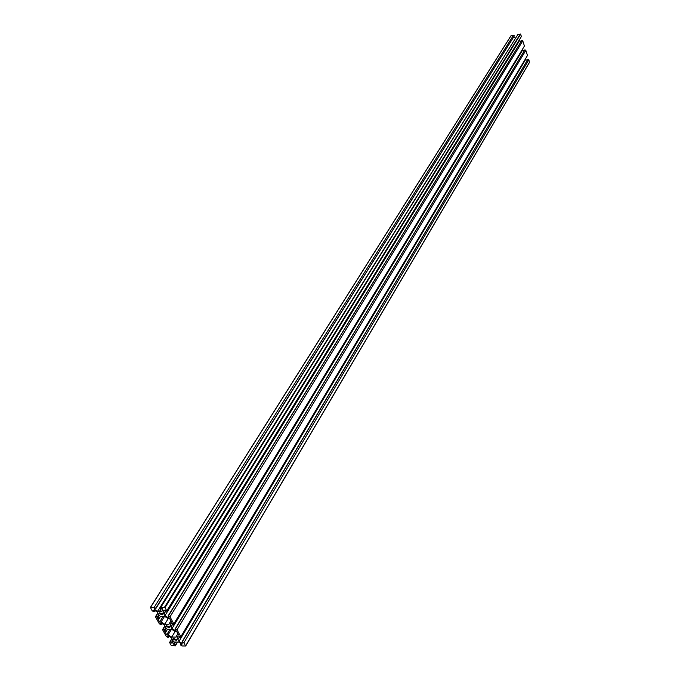 <?xml version="1.0" encoding="UTF-8"?>
<svg xmlns="http://www.w3.org/2000/svg" width="680" height="680" viewBox="0 0 680 680"><rect width="100%" height="100%" fill="white"/><g stroke="black" fill="none" stroke-linecap="round" stroke-linejoin="round"><path stroke-width="1.02" d="M162.613 613.836L162.681 614.813L159.554 613.827L159.486 612.841L162.613 613.836M173.638 639.54L176.749 640.517L176.681 639.574L173.57 638.605L173.638 639.54M169.685 626.773L169.754 627.733L166.634 626.756L166.566 625.787L169.685 626.773M154.81 610.521L154.011 611.796L153.17 610.249L154.351 610.249L157.233 611.983L159.256 615.672L158.279 617.389L157.089 617.38L156.238 615.851L155.456 616.785L159.307 623.781L161.118 624.716L160.276 623.194L161.466 623.194L164.331 624.92L166.328 628.567L165.342 630.258L164.16 630.25L163.319 628.728L162.537 629.654L166.337 636.573L168.147 637.509L167.314 635.995L168.495 636.012L171.351 637.721L172.49 639.531L173.332 641.333L172.338 643L171.156 642.983L170.323 641.478L169.541 642.387L171.249 645.498L175.329 645.864L175.755 644.742L174.037 644.716L173.468 643.679L174.463 642.013L173.468 643.679M154.011 611.796L152.192 610.844L150.416 607.41L154.181 607.317L513.434 35.317L511.037 35.768L150.612 607.317M155.414 608.49L154.743 609.56L154.156 608.49L155.89 608.49L514.361 35.87L155.762 608.26L154.181 607.317M514.361 35.87L513.434 35.317M515.721 37.961L157.632 611.294L154.743 609.56M515.219 38.055L513.715 37.154M161.287 608.49L159.545 611.294L157.632 611.294M161.594 608.49L159.545 611.294M159.851 611.294L161.763 611.294L162.758 609.56L162.171 608.49L160.438 608.49L160.862 607.308L165.002 607.631L166.753 610.852L521.381 36.541L520.625 34.195L165.002 607.631M520.625 34.195L517.896 34.459L160.862 607.308M521.381 36.541L166.753 610.852M163.99 610.249L162.911 611.983L163.914 610.249L165.112 610.249L166.209 611.804M165.52 610.997L163.846 613.7L162.911 611.983M165.52 611.005L163.846 613.7M163.769 613.836L164.934 615.681L167.816 617.414L169.014 617.414L168.172 615.876L170 616.819L522.784 40.893L521.849 40.341L168.428 615.876M165.665 611.277L163.999 613.972M519.308 39.924L519.537 40.63L164.934 615.681M168.453 616.386L167.816 617.414M519.537 40.63L520.99 41.497M521.849 40.341L168.172 615.876M171.037 623.245L169.992 624.954L170.994 623.245L172.193 623.254L173.281 624.784L524.433 46.036L173.825 623.849L170 616.819M524.433 46.036L522.784 40.893M173.281 624.784L173.825 623.849M170.918 626.645L172.567 623.942L170.918 626.645L169.992 624.954M170.841 626.781L171.989 628.609L174.862 630.335L176.052 630.343L175.219 628.813L177.038 629.756L525.827 50.362L524.9 49.81L175.474 628.813M172.712 624.206L171.062 626.917M522.385 49.436L522.597 50.09L171.989 628.609M175.482 629.298L174.862 630.335M522.597 50.09L524.05 50.958M524.9 49.81L175.219 628.813M525.827 50.362L527.476 55.462L180.829 636.718L177.038 629.756M177.998 636.097L176.995 637.781L177.998 636.097L179.197 636.115L180.021 637.627L180.829 636.718M179.537 636.744L177.913 639.455L176.995 637.781M179.681 637.007L177.913 639.455M178.058 639.727L178.976 641.402L181.823 643.11L183.013 643.127L182.189 641.614L184.008 642.558L528.861 59.764L527.935 59.211L182.444 641.623M525.436 58.879L525.631 59.491L178.976 641.402M182.444 642.073L181.823 643.11M525.631 59.491L527.102 60.367M527.935 59.211L182.189 641.614M181.016 643.535L180.268 644.793L181.942 645.949L185.512 646L184.008 642.558M529.439 62.347L528.861 59.764M174.463 642.013L178.568 642.064L181.424 643.781L181.994 644.818L180.268 644.793M175.644 642.031L174.037 644.716M177.352 642.048L175.755 644.742M177.599 642.056L175.873 644.954M171.819 638.579L170.077 641.478M171.938 638.8L170.323 641.478M172.762 640.305L171.156 642.983M168.904 636.25L168.147 637.509M164.84 625.846L163.072 628.728M164.959 626.059L163.319 628.728M165.793 627.581L164.16 630.25M161.891 623.458L161.118 624.716M157.785 612.977L155.992 615.851M157.896 613.19L156.238 615.851M158.737 614.729L157.089 617.38M168.215 618.579L169.651 618.587L171.555 622.09L170.127 622.081L168.852 624.265L164.721 624.24L161.058 622.038L159.638 622.03L157.726 618.545L159.145 618.553L160.404 616.361L164.534 616.369L168.215 618.579L164.721 624.24M170.875 620.848L170.127 622.081M160.506 616.361L159.145 618.553M163.141 616.369L159.638 622.03M164.552 616.377L161.058 622.038M178.568 634.958L177.14 634.95L175.856 637.101L171.743 637.058L168.096 634.865L166.685 634.848L164.79 631.406L166.209 631.414L167.475 629.255L171.589 629.289L175.253 631.49L176.681 631.499L178.568 634.958M177.888 633.709L177.14 634.95M167.518 629.255L166.209 631.414M170.068 629.272L166.685 634.848M171.479 629.281L168.096 634.865M175.143 631.423L171.743 637.058M520.302 34.008L164.458 607.308M529.601 62.075L185.708 645.685M510.892 35.87L150.416 607.41M529.584 62.245L185.725 645.906"/></g></svg>
